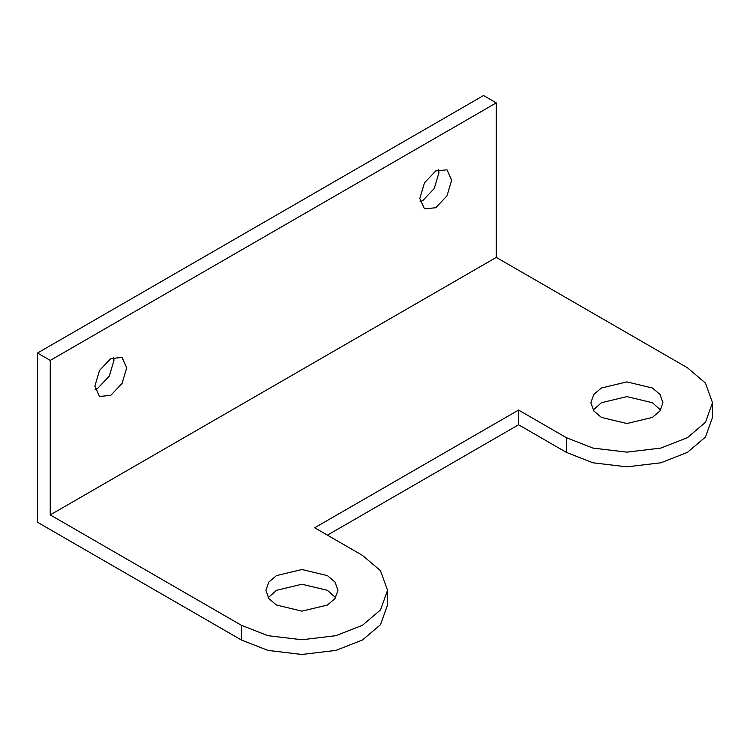<?xml version="1.0" encoding="UTF-8"?>
<svg xmlns="http://www.w3.org/2000/svg" width="750" height="750" viewBox="0 0 750 750"><rect width="100%" height="100%" fill="white"/><g stroke="black" fill="none" stroke-linecap="round" stroke-linejoin="round"><path stroke-width="1.12" d="M496.275 102.891L50.241 360.403L50.241 514.913L496.275 257.4L496.275 102.891L483.525 95.531L37.5 353.044L37.5 522.272L241.397 639.994L267.928 650.4L301.931 654.469L335.934 650.4L362.466 639.994L380.494 624.675L387.534 605.044L387.534 590.325L380.494 570.694L362.466 555.375L314.672 527.784L518.569 410.072L566.362 437.662L592.894 448.069L626.897 452.137L660.891 448.069L687.431 437.662L705.459 422.344L712.5 402.712L705.459 383.081L687.431 367.762L496.275 257.4M50.241 514.913L241.397 625.275L267.928 635.681L301.931 639.75L335.934 635.681L362.466 625.275L380.494 609.956L387.534 590.325M276.441 605.044L268.847 598.594L265.884 590.325L268.847 582.066L276.441 575.616L301.931 569.513L327.422 575.616L335.006 582.066L337.978 590.325L335.006 598.594L327.422 605.044L301.931 611.138L276.441 605.044M601.406 417.422L593.812 410.972L590.85 402.712L593.812 394.444L601.406 387.994L626.897 381.9L652.378 387.994L659.972 394.444L662.934 402.712L659.972 410.972L652.378 417.422L626.897 423.525L601.406 417.422M660.609 410.072L652.378 402.712L626.897 396.619L601.406 402.712L593.175 410.072M335.644 597.684L327.422 590.325L301.931 584.231L276.441 590.325L268.219 597.684M327.422 535.144L518.569 424.781L566.362 452.372L592.894 462.787L626.897 466.847L660.891 462.787L687.431 452.372L705.459 437.053L712.5 417.422L712.5 402.712M518.569 424.781L518.569 410.072M95.119 389.372L98.034 387.994L109.294 376.106L113.963 360.403L113.691 357.188M420.075 201.75L423 200.381L434.259 188.484L438.928 172.791L438.656 169.575M419.812 198.544L424.472 182.841L435.741 170.953L447 169.838L451.669 180.15L447 195.844L435.741 207.741L424.472 208.856L419.812 198.544M94.847 386.156L99.516 370.453L110.775 358.566L122.044 357.45L126.703 367.762L122.044 383.466L110.775 395.353L99.516 396.469L94.847 386.156M50.241 360.403L37.5 353.044M566.362 452.372L566.362 437.662M241.397 639.994L241.397 625.275"/></g></svg>
